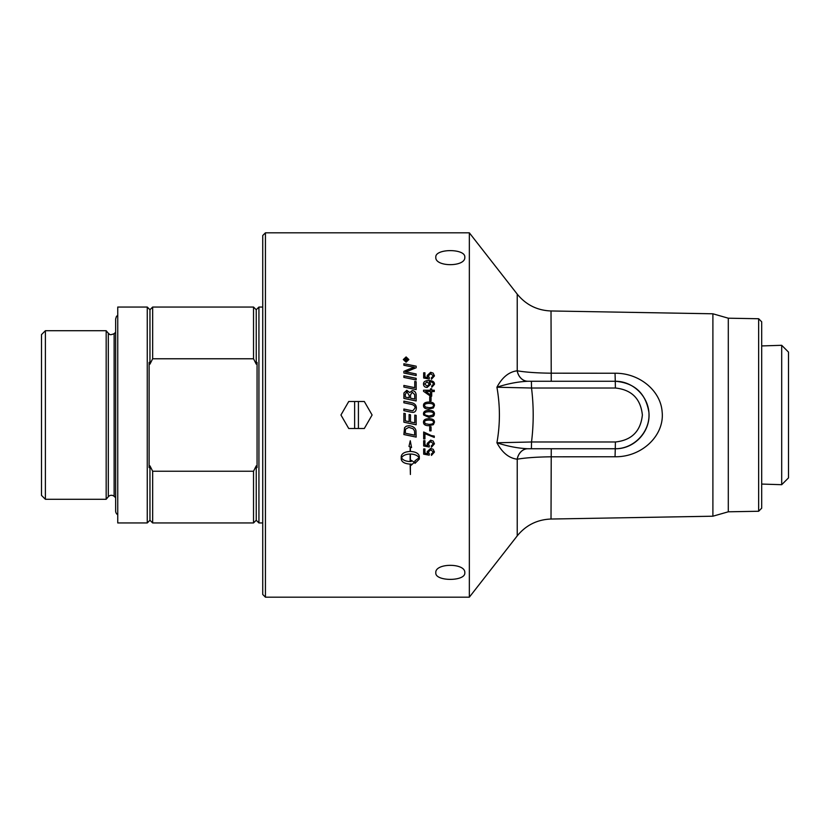 <?xml version="1.0" encoding="UTF-8"?>
<svg xmlns="http://www.w3.org/2000/svg" width="830" height="830" viewBox="0 0 830 830"><rect width="100%" height="100%" fill="white"/><g stroke="black" fill="none" stroke-linecap="round" stroke-linejoin="round"><path stroke-width="1.25" d="M435.802 257.238C434.91 248.419 465.703 248.419 464.81 257.238C465.703 267.136 434.91 267.136 435.802 257.238M435.802 572.762C434.91 562.865 465.703 562.865 464.81 572.762C465.703 581.581 434.91 581.581 435.802 572.762M429.722 396.833L431.05 396.833L431.05 400.869L429.722 400.869L429.722 396.823L431.05 396.823M424.587 405.559L425.354 407.001L428.975 407.686C432.212 407.582 433.675 406.866 433.374 405.548C433.675 404.231 432.202 403.515 428.975 403.411C425.749 403.515 424.275 404.231 424.587 405.559L425.354 407.011L428.975 407.686C432.212 407.572 433.675 406.856 433.374 405.538M428.975 402.062C432.627 402.052 434.453 403.214 434.453 405.548L433.353 407.976L428.975 409.045C425.313 409.045 423.487 407.872 423.497 405.538C423.414 403.256 425.24 402.094 428.975 402.062L428.975 402.052C432.627 402.052 434.453 403.214 434.453 405.538M423.497 405.538C423.414 403.256 425.24 402.094 428.975 402.052M424.97 415L428.975 416.027L432.959 415L433.374 413.88C433.675 412.562 432.202 411.856 428.975 411.742C425.749 411.846 424.275 412.562 424.587 413.9L425.354 415.342L424.587 413.9M432.959 415L433.374 413.88M434.287 415L433.353 416.318L428.975 417.386L423.663 415L423.497 413.88C423.414 411.587 425.24 410.425 428.975 410.383C432.627 410.383 434.453 411.545 434.453 413.88L433.353 416.318L428.975 417.386L423.663 415M423.497 413.88C423.414 411.587 425.24 410.425 428.975 410.383C432.627 410.383 434.453 411.545 434.453 413.88M425.354 423.684L428.975 424.358C432.212 424.255 433.675 423.539 433.374 422.221C433.675 420.903 432.202 420.198 428.975 420.084C425.749 420.188 424.275 420.903 424.587 422.231L425.354 423.684M433.374 422.221C433.675 420.903 432.202 420.198 428.975 420.084C425.749 420.188 424.275 420.903 424.587 422.231M434.453 422.221L433.353 424.659L428.975 425.717C425.313 425.717 423.487 424.545 423.497 422.221C423.414 419.928 425.24 418.766 428.975 418.725C432.627 418.725 434.453 419.887 434.453 422.221L433.353 424.649L428.975 425.717C425.313 425.717 423.487 424.555 423.497 422.221M434.277 437.41L424.939 433.675L424.939 438.904L423.674 438.894L423.674 431.994L431.32 435.563L434.277 436.072L434.277 437.42L424.939 433.685M424.939 438.904L423.674 438.904M427.813 453.678L427.149 451.707L430.625 448.439L433.156 449.269L434.453 452.028L431.455 455.39A183.337 3.299 -94.6 0 1 431.351 454.062L433.374 452.039L430.749 449.798L428.311 452.039L429.359 453.969A185.287 5.291 97.4 0 1 429.193 455.162A5315.372 1137.463 -169.1 0 1 423.674 454.145L423.674 448.937L424.929 448.937L424.929 453.128L427.813 453.699L427.149 451.696M434.453 452.028L431.455 455.411A183.42 3.299 -94.6 0 1 431.341 454.062M429.359 453.969A185.37 5.291 97.4 0 1 429.193 455.172L429.193 455.172A5313.079 1136.955 -169.1 0 1 423.674 454.166M428.311 452.039L430.749 449.808L433.374 452.039M403.878 375.834A4360.882 888.816 12 0 1 416.162 378.345L416.162 379.933A4359.035 850.875 -168 0 0 403.878 377.422L403.878 375.814A4359.035 888.422 12.1 0 1 416.162 378.324M405.279 397.072L405.279 397.072A4269.406 401.928 12 0 1 409.128 397.881L409.128 395.267L406.897 391.822L405.279 394.343L405.279 397.072A4267.601 401.751 12 0 1 409.128 397.881M410.528 398.161L410.528 398.172A4414.853 389.063 11.8 0 1 414.761 399.054L414.689 394.613L412.282 392.237L410.528 394.914L410.528 398.161A4412.975 388.886 11.8 0 1 414.761 399.043M409.761 392.569L412.271 390.577C414.647 390.847 415.934 392.289 416.162 394.914L416.162 400.963A4359.035 358.705 -168.2 0 0 403.878 398.41L403.961 392.943L406.804 390.318L409.761 392.569L412.271 390.588C414.647 390.837 415.934 392.279 416.162 394.904M403.878 394.509L403.961 392.932L406.804 390.308L409.761 392.559M409.107 414.533L410.497 414.824L410.497 421.962A4379.422 174.3 11.8 0 0 414.761 422.854L414.761 415.083L416.162 415.374L416.162 424.773A4360.882 199.065 -168.2 0 1 403.878 422.211L403.878 413.299L405.279 413.589L405.279 420.872A4302.502 144.918 11.9 0 0 409.107 421.671L409.107 414.533L410.497 414.824M403.878 413.299L405.279 413.589M416.162 424.773A4359.035 198.982 -168.2 0 1 403.878 422.211M405.279 433.208A4349.781 448.615 11.9 0 0 414.761 435.179L414.523 430.905L413.081 428.747L408.817 427.346L405.476 429.193L405.279 431.04L405.279 433.198L405.476 429.203L408.817 427.357L413.081 428.757L414.523 430.915L414.761 435.179M416.162 437.088A4360.882 487.926 -168.1 0 1 403.878 434.536L404.552 427.689L406.306 426.195L408.9 425.686C412.987 426.143 415.342 427.803 415.965 430.687L416.162 437.099A4359.035 487.708 -168.1 0 1 403.878 434.547M405.05 360.282L405.953 360.282L405.497 359.006L405.05 360.262L405.953 360.262M407.623 358.892L406.358 359.992L407.623 360.739L404.646 360.718L405.455 358.55L406.295 359.369L407.623 358.363L407.623 358.923M406.358 360.262L407.623 360.262M406.451 359.12L407.623 358.332M404.646 360.718L405.455 358.529L406.295 359.338M408.401 359.556L406.098 361.766L403.785 359.556L406.098 361.766L408.401 359.556L406.098 357.367L403.785 359.556M403.328 359.587L406.098 356.962L408.858 359.587M406.098 362.202L403.328 359.556L406.098 356.931L408.858 359.556L406.098 362.202M410.134 454.01L410.134 454.02C405.756 454.197 402.882 455.452 401.523 457.776L401.523 457.797C402.892 460.111 405.756 461.366 410.134 461.542L410.134 454.02C405.756 454.207 402.882 455.463 401.523 457.797M410.134 446.934L408.983 446.436L410.134 446.934L410.134 451.437C404.708 451.779 401.741 453.471 401.222 456.51L401.222 459.073C401.741 462.092 404.708 463.763 410.134 464.095L410.134 464.095C404.708 463.742 401.741 462.071 401.222 459.052M410.404 464.074A15.729 15.148 180 0 0 411.161 464.043L411.161 464.063A15.718 15.137 0 0 1 410.404 464.095L410.404 474.49L410.134 464.095M411.161 465.246L414.409 462.237L411.161 465.267L411.161 464.063M410.404 454.01C414.782 454.197 417.646 455.452 419.015 457.776L419.015 457.797C417.646 455.463 414.782 454.207 410.404 454.02L410.404 461.542A15.718 15.199 180 0 0 411.161 461.522L411.161 460.308L414.409 462.269M408.983 446.436L410.269 440.761L411.556 447.577L410.404 447.069L410.404 451.437C415.83 451.779 418.797 453.471 419.316 456.51L419.316 459.073L414.99 463.358L419.316 459.052L419.316 456.49M410.404 447.059L411.545 447.567M414.99 463.358L414.99 460.806L419.015 457.797M403.878 401.149A4349.065 306.104 11.8 0 1 411.089 402.654C414.544 403.256 416.307 405.03 416.359 407.976C416.214 410.892 415.021 412.365 412.801 412.417L410.58 412.074A4388.812 85.449 -168.2 0 0 403.878 410.684L403.878 409.034A4377.119 121.854 11.8 0 1 411.421 410.611L412.821 410.798L415.01 408.07C415.228 406.098 413.776 404.812 410.632 404.2A4347.052 268.671 -168.2 0 0 403.878 402.789L403.878 401.149A4350.912 306.239 11.8 0 1 411.089 402.654C414.544 403.245 416.307 405.03 416.359 407.976M403.878 409.034A4375.262 121.792 11.8 0 1 411.421 410.601L412.821 410.788L415.01 408.059M414.761 381.458L416.162 381.748L416.162 389.592A4359.035 624.907 -168.1 0 0 403.878 387.05L403.878 385.442A4356.846 665.836 11.9 0 1 414.761 387.693L414.761 381.447L416.162 381.727M403.878 385.442A4355 665.536 11.9 0 1 414.761 387.683M416.162 375.523L416.162 375.544A4359.035 953.898 -167.9 0 0 403.878 373.023L403.878 371.332A1127.337 252.974 -24.4 0 1 408.485 369.371L414.295 367.254L411.089 366.704A4401.314 1159.386 -167.8 0 0 403.878 365.262L403.878 363.727A4422.562 1189.732 12.2 0 1 416.162 366.196L416.162 367.763A1217.237 282.179 156.6 0 0 409.065 370.647L405.528 371.933L408.671 372.473A4415.081 991.736 12 0 1 416.162 373.988L416.162 375.523M403.878 371.352A1127.69 253.067 -24.4 0 1 408.485 369.402L414.295 367.254M405.528 371.954L408.671 372.452A4413.203 991.3 12 0 1 416.162 373.967M403.878 363.727A4420.684 1189.203 12.2 0 1 416.162 366.175M434.453 443.811L431.455 447.214A183.337 2.625 -94.7 0 1 431.341 445.876L433.374 443.832L430.749 441.57L428.311 443.843L429.359 445.783A185.287 4.192 97.4 0 1 429.193 446.986A5315.372 902.884 -169.2 0 1 423.674 445.959L423.674 440.699L424.929 440.699L424.929 444.932L427.813 445.513L427.149 443.49L430.625 440.201L433.156 441.041L434.453 443.832L431.455 447.235A183.42 2.625 -94.7 0 1 431.341 445.876M427.813 445.492L427.149 443.5M429.359 445.783A185.37 4.192 97.4 0 1 429.193 446.997L429.193 446.997A5313.079 902.48 -169.2 0 1 423.674 445.98M428.311 443.843L430.749 441.591L433.374 443.832M431.05 430.853L429.722 430.853L429.722 426.807L431.05 426.807L431.05 430.853L429.722 430.853M430.49 394.883L430.49 391.542L425.645 391.542A560.219 55.039 35 0 1 430.49 394.893L430.49 394.883A560.136 55.029 35 0 0 425.645 391.542M431.704 390.245L434.277 390.245L434.277 391.542L431.704 391.542L431.704 396.169L430.49 396.169L423.539 391.314L423.539 390.235L430.49 390.245L430.49 388.803L431.704 388.814L431.704 390.245L434.277 390.235M430.49 388.803L431.704 388.803M430.49 390.245L423.539 390.235M429.473 384.01L427.056 381.956L424.587 383.979L427.16 386.137L429.473 384.01L427.16 386.126L424.587 383.979M428.685 380.534C432.586 380.596 434.515 381.852 434.453 384.311L431.787 387.278A183.658 2.573 -95.1 0 0 431.673 386.023L433.374 384.269C433.281 382.692 431.984 381.862 429.473 381.8L430.635 384.342L427.118 387.465C424.815 387.309 423.611 386.199 423.497 384.134C423.383 381.862 425.116 380.659 428.685 380.534L428.685 380.514C432.586 380.576 434.515 381.842 434.453 384.3M431.673 386.033L433.374 384.269M423.497 384.134C423.383 381.852 425.116 380.638 428.685 380.514M429.214 381.821L430.635 384.332M427.149 375.554L430.625 372.296L433.156 373.127L434.453 375.886L431.455 379.258A183.42 3.03 -94.6 0 0 431.341 377.899L433.374 375.897L430.749 373.656L428.311 375.897L429.359 377.806A185.37 4.887 97.4 0 0 429.193 379.02A5313.079 1045.81 -169.1 0 0 423.674 378.003L423.674 372.795L424.929 372.795L424.929 376.965L427.813 377.557L427.149 375.554L430.625 372.317L433.156 373.147L434.453 375.876M423.674 372.815L424.929 372.815M428.311 375.897L429.359 377.826M427.813 377.557L424.929 376.965M433.374 375.897L431.341 377.899M265.434 415L265.434 232.825L469.344 232.825L469.344 597.175L265.434 597.175L265.434 415M761.691 345.934L781.694 345.301L781.694 484.699L761.691 484.066M781.694 345.301L788.5 352.107L788.5 477.893L781.694 484.699M358.415 401.502L358.415 428.498L354.638 428.498L354.638 401.502L364.318 401.502L372.099 415L364.318 428.498L358.415 428.498M354.638 428.498L348.735 428.498L340.943 415L348.735 401.502L354.638 401.502M45.391 330.714L41.5 334.604L41.5 495.396L45.391 499.287L106.167 499.287L106.167 330.714L45.391 330.714L45.391 499.287M257.072 362.409L257.072 467.591A191.792 191.792 -116.1 0 1 256.231 465.869L253.524 471.233L152.658 471.233L149.96 465.869A191.792 191.792 -64.1 0 1 149.12 467.591L149.12 362.409A191.792 191.792 63.8 0 1 149.96 364.131L152.658 358.768L253.524 358.768L256.231 364.131A191.792 191.792 -63.9 0 1 257.072 362.409M256.231 364.131L256.231 309.746L258.929 307.048L258.929 522.952L262.737 522.952M256.231 465.869L256.231 520.254L258.929 522.952M253.524 471.233L253.524 522.952L256.231 520.254M152.658 471.233L152.658 522.952L253.524 522.952M149.96 465.869L149.96 520.254L152.658 522.952M108.315 496.734L108.315 333.266C109.705 333.681 108.606 335.953 114.125 333.67L114.125 496.33A4.046 4.046 0 0 0 108.315 496.734L106.167 499.287M117.746 415L117.746 522.952L147.263 522.952L147.263 307.048L117.746 307.048L117.746 415M147.263 307.048L149.96 309.746L149.96 364.131M149.96 309.746L152.658 307.048L152.658 358.768M152.658 307.048L253.524 307.048L253.524 358.768M265.434 232.825L262.737 235.523L262.737 594.477L265.434 597.175M531.397 448.74L615.279 448.74C633.321 448.874 649.143 433.053 649.008 415C649.143 396.948 633.321 381.126 615.279 381.261C634.597 382.9 645.802 393.285 648.915 412.427C650.741 431.548 634.431 449.123 615.279 448.74L615.393 441.985L531.522 441.985L531.397 448.74L527.807 448.74A13.498 10.915 -90 0 0 517.173 459.198L517.225 459.198C525.639 457.766 536.906 456.967 551.016 456.811L615.04 456.759C641.86 457.206 664.685 435.46 662.133 411.825C660.649 390.494 639.214 372.95 615.04 373.241L551.016 373.189C536.896 373.033 525.639 372.234 517.225 370.803L517.173 370.803C508.987 371.809 502.233 377.287 496.921 387.226C500.22 405.745 500.22 424.255 496.921 442.774C502.233 452.713 508.987 458.191 517.173 459.198M758.651 318.741L758.651 511.259L761.691 508.178L761.691 321.822L758.651 318.741L728.294 318.201L712.897 313.792L712.897 516.208L551.016 519.03L551.255 448.74L527.859 448.74A13.498 10.915 -90 0 0 517.225 459.198L517.225 535.879L469.344 597.175M728.294 318.201L728.294 511.799L712.897 516.208M527.807 448.74C517.93 448.283 507.638 446.301 496.921 442.774L531.522 441.985C533.752 423.995 533.752 406.005 531.522 388.015L615.393 388.015C631.661 389.737 640.656 398.732 642.379 415C640.656 431.268 631.661 440.263 615.393 441.985M527.859 381.261L551.255 381.261L551.016 310.97C537.217 310.441 525.961 304.818 517.225 294.121L517.225 370.803A13.498 10.915 -90 0 0 527.859 381.261M517.173 370.803A13.498 10.915 -90 0 0 527.807 381.261C517.93 381.717 507.638 383.699 496.921 387.226L531.522 388.015L531.397 381.261L527.807 381.261M615.04 373.241L615.279 381.261L531.397 381.261M117.746 514.766A4.42 4.42 0 0 1 115.65 511.01L115.65 318.99L116.418 316.489L117.746 315.234M615.04 456.759L615.279 448.74M615.279 381.261L615.393 388.015M108.315 333.266L106.167 330.714M114.125 496.33L115.65 497.71M114.125 333.67L115.65 332.291M149.96 520.254L147.263 522.952M256.231 309.746L253.524 307.048M258.929 307.048L262.737 307.048M712.897 313.792L551.016 310.97M517.225 294.121L469.344 232.825M517.225 535.879C525.95 525.183 537.217 519.559 551.016 519.03M758.651 511.259L728.294 511.799"/></g></svg>
